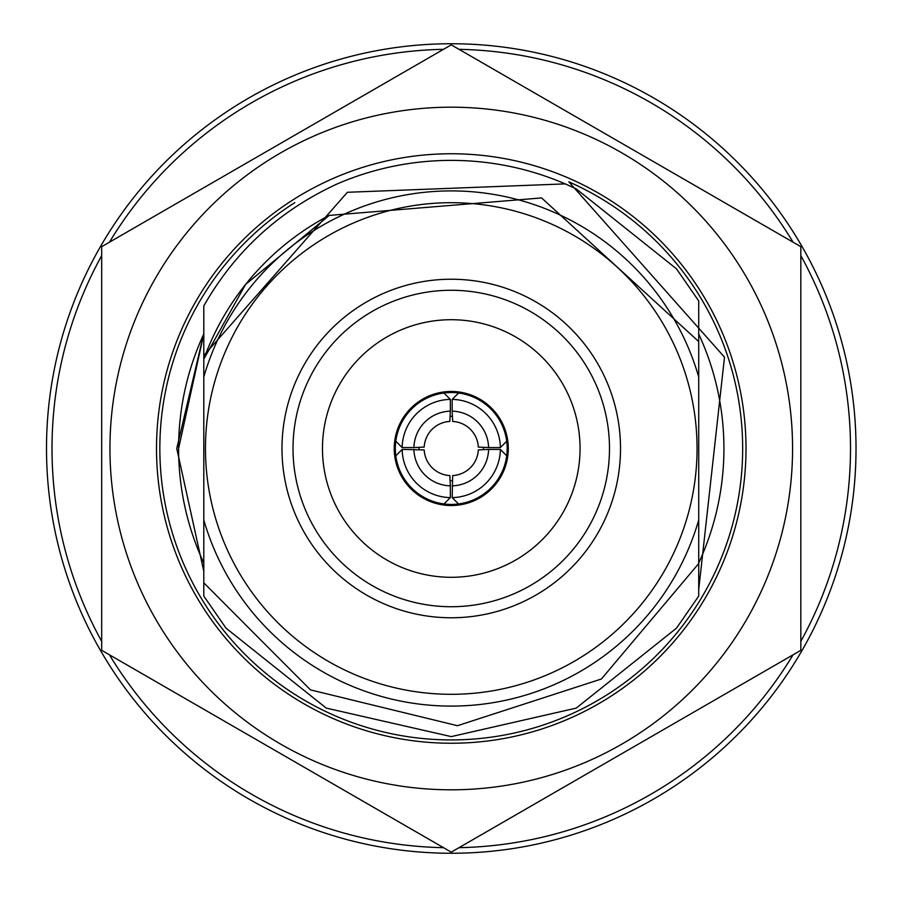 <?xml version="1.0" encoding="UTF-8"?>
<svg xmlns="http://www.w3.org/2000/svg" width="897" height="897" viewBox="0 0 897 897"><rect width="100%" height="100%" fill="white"/><g stroke="black" fill="none" stroke-linecap="round" stroke-linejoin="round"><path stroke-width="1.35" d="M395.801 441.212A55.928 55.928 0 0 1 506.715 441.212A55.928 55.928 0 0 1 443.97 503.957A55.928 55.928 0 0 1 395.801 441.212L402.148 447.581L413.921 447.581A37.349 37.349 0 0 1 450.339 411.162L449.846 421.433A27.101 27.101 0 0 0 424.191 447.087L413.921 447.581M452.424 480.68A32.202 32.202 0 0 1 450.092 480.68M419.078 449.666A32.202 32.202 0 0 1 419.078 447.334M450.092 416.32A32.202 32.202 0 0 1 452.424 416.32M452.178 399.389L452.178 411.162A37.349 37.349 0 0 1 488.596 447.581L500.38 447.581A49.122 49.122 0 0 0 452.178 399.389L458.546 393.043M488.596 449.419L500.38 449.419A49.122 49.122 0 0 1 452.178 497.611L452.671 475.567A27.101 27.101 0 0 0 478.325 449.913L488.596 449.419A37.349 37.349 0 0 1 452.178 485.838M402.148 447.581A49.122 49.122 0 0 1 450.339 399.389L450.339 411.162M450.339 485.838L450.339 497.611A49.122 49.122 0 0 1 402.148 449.419L424.191 449.913A27.101 27.101 0 0 0 449.846 475.567L450.339 485.838A37.349 37.349 0 0 1 413.921 449.419M506.715 441.212L500.38 447.581M458.546 503.957L452.178 497.611M500.38 449.419L506.715 455.788M488.596 447.581L478.325 447.087A27.101 27.101 0 0 0 452.671 421.433L452.178 411.162M443.97 393.043L450.339 399.389M450.339 497.611L443.97 503.957M395.801 455.788L402.148 449.419M483.438 447.334A32.202 32.202 0 0 1 483.438 449.666M451.258 391.462A57.038 57.038 0 0 0 401.867 477.013A57.038 57.038 0 0 0 500.649 477.013A57.038 57.038 0 0 0 451.258 391.462M698.718 548.796L698.718 596.068L698.718 537.852L698.718 596.068L698.718 537.852L698.718 596.068L676.517 628.135L576.266 708.092L451.258 736.616L326.25 708.092L225.999 628.135L203.798 596.068L225.999 628.135L326.25 708.092L451.258 736.616L576.266 708.092L676.517 628.135L698.718 596.068L676.517 628.135L576.266 708.092L451.258 736.616L326.25 708.092L225.999 628.135L203.798 596.068L225.999 628.135L326.25 708.092L451.258 736.616L576.266 708.092L676.517 628.135L698.718 596.068L676.517 628.135L576.266 708.092L451.258 736.616L326.25 708.092L225.999 628.135L203.798 596.068L203.798 519.991L203.798 582.859L310.485 689.883L457.459 725.707L601.382 679.018L698.718 563.529L698.718 519.991A257.574 257.574 0 0 1 203.798 519.991L203.798 359.148A263.101 263.101 0 0 1 329.221 215.415L541.586 197.923L698.718 341.578L698.718 377.009L698.718 300.932L676.517 268.865L576.266 188.908L565.233 183.885A288.116 288.116 0 0 0 337.283 183.885C279.46 210.503 234.969 251.182 203.798 305.911L203.798 333.998A272.666 272.666 0 0 0 203.798 563.002M329.221 215.415L245.565 284.461L203.798 359.148L203.798 333.998L178.593 448.5M203.798 333.998L203.798 355.571L203.798 333.998L203.798 355.571L203.798 333.998L203.798 355.571L203.798 333.998L203.798 355.571L203.798 333.998L203.798 355.571L203.798 333.998L203.798 355.571L203.798 333.998L203.798 355.571L347.397 192.283L565.233 183.885M203.798 377.009A257.574 257.574 0 0 1 698.718 377.009L698.718 596.068M697.059 448.5A245.8 245.8 0 0 1 328.358 661.369A245.8 245.8 0 0 1 328.358 235.631A245.8 245.8 0 0 1 697.059 448.5M620.522 448.5A169.264 169.264 0 0 1 366.626 595.092A169.264 169.264 0 0 1 366.626 301.908A169.264 169.264 0 0 1 620.522 448.5M609.489 448.5A158.231 158.231 0 0 1 451.258 606.731A158.231 158.231 0 0 1 293.027 448.5A158.231 158.231 0 0 1 451.258 290.269A158.231 158.231 0 0 1 609.489 448.5M451.258 319.713A128.787 128.787 0 0 1 562.8 512.893A128.787 128.787 0 0 1 339.728 512.893A128.787 128.787 0 0 1 451.258 319.713M46.498 448.5A404.771 404.771 0 0 0 653.644 799.036A404.771 404.771 0 0 0 653.644 97.964A404.771 404.771 0 0 0 46.498 448.5A404.771 404.771 0 0 0 653.644 799.036A404.771 404.771 0 0 0 653.644 97.964A404.771 404.771 0 0 0 46.498 448.5M156.515 448.5A294.743 294.743 0 0 0 598.635 703.753A294.743 294.743 0 0 0 598.635 193.247A294.743 294.743 0 0 0 156.515 448.5M109.95 448.5A341.308 341.308 0 0 0 451.258 789.808A341.308 341.308 0 0 0 792.567 448.5A341.308 341.308 0 0 0 451.258 107.192A341.308 341.308 0 0 0 109.95 448.5M698.718 563.002A272.666 272.666 0 0 0 698.718 333.998M294.821 202.621A291.435 291.435 0 0 0 411.05 737.143A291.435 291.435 0 0 0 568.821 181.833L724.507 357.197L698.718 589.553M203.798 333.572L176.754 448.5L203.798 571.254M451.258 852.15L101.686 650.325L101.686 246.675L451.258 44.85L800.83 246.675L800.83 650.325L451.258 852.15M101.686 255.634A399.243 399.243 0 0 0 101.686 641.366M109.445 654.799A399.243 399.243 0 0 0 443.499 847.676M459.017 847.676A399.243 399.243 0 0 0 793.071 654.799M800.83 641.366A399.243 399.243 0 0 0 800.83 255.634M793.071 242.201A399.243 399.243 0 0 0 459.017 49.324M443.499 49.324A399.243 399.243 0 0 0 109.445 242.201"/></g></svg>
